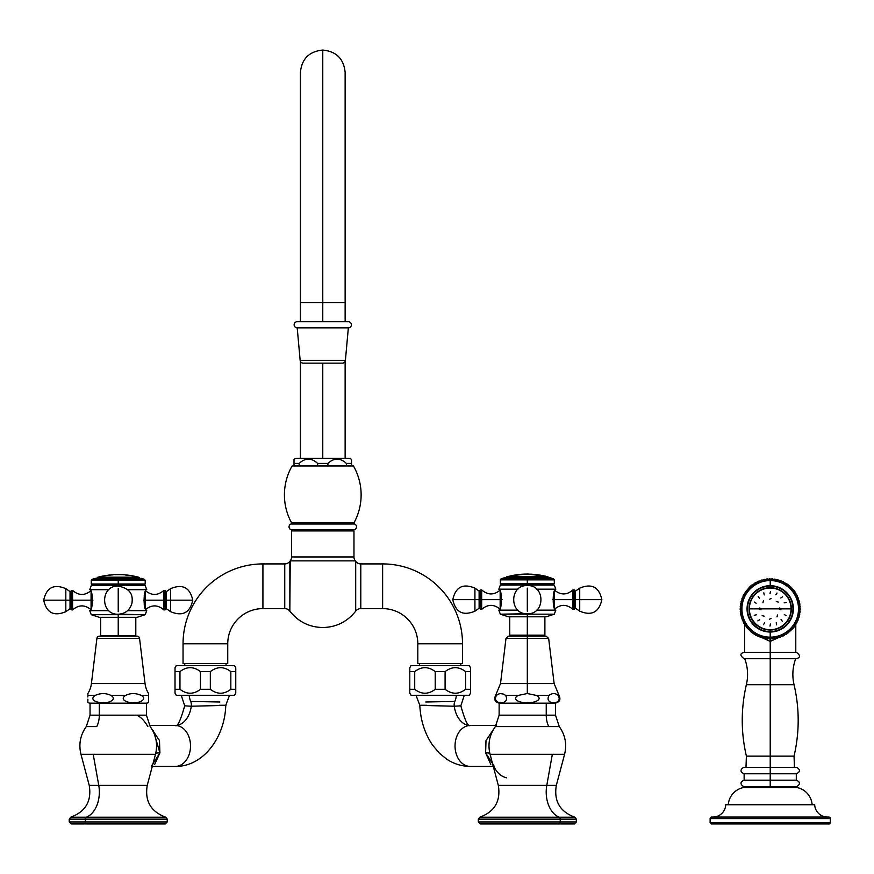 <?xml version="1.0" encoding="UTF-8"?>
<svg xmlns="http://www.w3.org/2000/svg" width="874" height="874" viewBox="0 0 874 874"><rect width="100%" height="100%" fill="white"/><g stroke="black" fill="none" stroke-linecap="round" stroke-linejoin="round"><path stroke-width="1.31" d="M289.851 610.423L290.234 560.879L355.325 560.879A6.391 6.391 0 0 1 353.97 556.946L353.97 530.933L353.97 556.946L291.577 556.946L291.577 530.933L291.577 556.946A6.391 6.391 0 0 1 290.234 560.879L289.851 562.08M355.696 611.144L355.696 611.144C347.284 621.753 336.315 627.215 322.779 627.532C336.315 627.215 347.284 621.753 355.696 611.144A6.391 6.391 0 0 1 360.798 608.61A6.391 6.391 0 0 0 355.696 611.144L355.696 561.37L355.696 611.144M355.696 610.423L355.696 609.375M355.696 563.042L355.696 562.091M289.851 585.023L289.851 587.481M289.851 611.144L289.851 611.144C298.263 621.753 309.243 627.215 322.779 627.532C309.243 627.215 298.263 621.753 289.851 611.144A6.391 6.391 0 0 0 284.749 608.61L262.921 608.61A35.179 35.179 0 0 0 227.743 643.788L227.743 663.574L227.743 643.788A35.179 35.179 0 0 1 262.921 608.61L284.749 608.61A6.391 6.391 0 0 1 289.851 611.144L289.851 561.37A6.391 6.391 0 0 1 284.749 563.916L262.921 563.916A79.873 79.873 0 0 0 183.048 643.788L183.048 663.574L227.743 663.574L183.048 663.574L183.048 643.788L227.743 643.788L183.048 643.788A79.873 79.873 0 0 1 262.921 563.916L262.921 608.61L262.921 563.916L284.749 563.916L284.749 608.61L284.749 563.916A6.391 6.391 0 0 0 289.851 561.37M291.577 530.933L353.97 530.933A1.027 1.027 0 0 0 352.943 529.906A1.027 1.027 0 0 1 353.97 530.933L291.577 530.933A1.027 1.027 0 0 1 292.604 529.906A1.027 1.027 0 0 0 291.577 530.933M382.626 608.61A35.179 35.179 0 0 1 417.816 643.788A35.179 35.179 0 0 0 382.626 608.61L382.626 563.916A79.873 79.873 0 0 1 462.51 643.788A79.873 79.873 0 0 0 382.626 563.916L360.798 563.916A6.391 6.391 0 0 1 355.696 561.37A6.391 6.391 0 0 0 360.798 563.916L360.798 608.61L382.626 608.61L360.798 608.61L360.798 563.916L382.626 563.916L382.626 608.61M462.51 643.788L417.816 643.788L417.816 663.574L417.816 643.788L462.51 643.788L462.51 663.574L417.816 663.574L462.51 663.574L462.51 643.788M290.234 560.879A6.391 6.391 0 0 0 291.577 556.946L353.97 556.946A6.391 6.391 0 0 0 355.325 560.879L290.234 560.879M226.027 665.617L226.027 663.574L226.027 665.617M184.764 663.574L184.764 665.617L184.764 663.574M419.52 665.617L419.52 663.574L419.52 665.617M460.795 663.574L460.795 665.617L460.795 663.574M409.786 671.603L414.724 671.603L414.724 689.302L414.724 671.603C421.552 666.381 428.391 666.381 435.219 671.603L435.219 689.302C428.391 694.513 421.552 694.513 414.724 689.302L409.786 689.302L409.786 671.603L409.786 693.158L409.786 689.302L414.724 689.302C421.552 694.513 428.391 694.513 435.219 689.302L445.095 689.302C451.924 694.513 458.763 694.513 465.591 689.302L470.529 689.302L470.529 693.158L469.305 695.278L411.009 695.278L409.786 693.158L411.009 695.278L469.305 695.278L470.529 693.158L470.529 689.302L465.591 689.302L465.591 671.603L470.529 671.603L470.529 689.302L470.529 671.603L465.591 671.603C458.763 666.381 451.924 666.381 445.095 671.603L435.219 671.603C428.391 666.381 421.552 666.381 414.724 671.603L409.786 671.603L409.786 667.747L411.009 665.617L469.305 665.617L470.529 667.747L470.529 671.603L470.529 667.747L469.305 665.617L411.009 665.617L409.786 667.747L409.786 671.603L409.786 667.747M465.591 689.302C458.763 694.513 451.924 694.513 445.095 689.302L445.095 671.603C451.924 666.381 458.763 666.381 465.591 671.603L465.591 689.302M175.018 671.603L179.957 671.603L179.957 689.302L179.957 671.603C186.785 666.381 193.624 666.381 200.452 671.603L200.452 689.302C193.624 694.513 186.785 694.513 179.957 689.302L175.018 689.302L175.018 671.603L175.018 693.158L175.018 689.302L179.957 689.302C186.785 694.513 193.624 694.513 200.452 689.302L210.328 689.302C217.167 694.513 223.995 694.513 230.834 689.302L235.762 689.302L235.762 693.158L234.538 695.278L176.242 695.278L175.018 693.158L176.242 695.278L234.538 695.278L235.762 693.158L235.762 689.302L230.834 689.302L230.834 671.603L235.762 671.603L235.762 689.302L235.762 671.603L230.834 671.603C223.995 666.381 217.167 666.381 210.328 671.603L200.452 671.603C193.624 666.381 186.785 666.381 179.957 671.603L175.018 671.603L175.018 667.747L176.242 665.617L234.538 665.617L235.762 667.747L235.762 671.603L235.762 667.747L234.538 665.617L176.242 665.617L175.018 667.747L175.018 671.603L175.018 667.747M230.834 689.302C223.995 694.513 217.167 694.513 210.328 689.302L210.328 671.603C217.167 666.381 223.995 666.381 230.834 671.603L230.834 689.302M346.399 465.984L353.457 465.984A58.252 58.252 0 0 1 354.123 522.576L291.424 522.576A58.252 58.252 0 0 1 292.091 465.984L346.399 465.984L346.399 463.428L351.534 463.428L351.534 465.984L327.914 465.984L327.914 463.428L317.644 463.428C311.472 457.692 305.31 457.692 299.148 463.428L294.014 463.428L294.014 459.44A5.113 5.113 0 0 1 297.204 458.315L348.344 458.315L297.204 458.315A5.113 5.113 0 0 0 294.014 459.44L294.014 465.984L292.091 465.984A58.252 58.252 0 0 0 291.424 522.576A1.027 1.027 -90 0 1 290.922 524.007L354.626 524.007A3.07 3.07 0 0 1 353.457 529.906L292.091 529.906A3.07 3.07 0 0 1 290.922 524.007A3.07 3.07 0 0 0 292.091 529.906L353.457 529.906A3.07 3.07 0 0 0 354.626 524.007A1.027 1.027 -90 0 1 354.123 522.576A58.252 58.252 0 0 0 353.457 465.984L351.534 465.984L351.534 463.428L346.399 463.428C340.237 457.692 334.076 457.692 327.914 463.428C334.076 457.692 340.237 457.692 346.399 463.428L346.399 465.984M354.123 522.576L291.424 522.576A1.027 1.027 90 0 1 290.922 524.007L354.626 524.007A1.027 1.027 90 0 1 354.123 522.576M149.793 823.942L86.668 823.942A1.999 1.344 -90 0 1 85.324 821.942L85.324 819.135L167.24 819.135L85.324 819.135L85.324 821.942L69.221 821.942L167.24 821.942L85.324 821.942A1.999 1.344 90 0 0 86.668 823.942L71.209 823.942L69.221 821.942L69.221 819.135L85.324 819.135A1.999 1.344 -90 0 1 86.329 817.201L165.754 817.201L167.24 819.135L167.24 821.942L165.252 823.942L86.668 823.942M147.225 785.398L98.762 785.398A25.98 17.436 -90 0 1 86.329 817.201A25.98 17.436 90 0 0 98.762 785.398L93.212 754.306L155.496 754.306L80.965 754.306L93.212 754.306L98.762 785.398L89.235 785.398L147.225 785.398C144.658 801.087 150.841 811.695 165.754 817.201L86.329 817.201A1.999 1.344 90 0 0 85.324 819.135L69.221 819.135L70.707 817.201L86.329 817.201L70.707 817.201C85.619 811.695 91.792 801.097 89.235 785.398L80.965 754.306C78.529 744.266 80.299 735.023 86.275 726.589L96.774 726.589A19.173 12.87 90 0 0 99.308 715.161L99.308 703.155L146.417 703.155L146.417 715.161L90.044 715.161L90.044 703.155L99.308 703.155L99.308 715.161A19.173 12.87 -90 0 1 96.774 726.589L86.275 726.589L90.044 715.161L146.417 715.161L150.186 726.589C156.162 735.023 157.932 744.266 155.496 754.306L147.225 785.398M137.152 703.155L99.308 703.155M137.152 715.161A19.173 12.87 90 0 0 137.152 715.391C140.965 717.128 144.527 720.864 147.826 726.589M151.431 766.127L159.909 752.864L153.42 730.85M149.443 725.496L175.357 725.496A20.452 15.164 90 0 1 190.51 745.948A20.452 15.164 90 0 1 175.357 766.411L152.273 766.411L175.357 766.411A20.452 15.164 -90 0 0 190.51 745.948A20.452 15.164 -90 0 0 175.357 725.496L149.443 725.496M191.308 706.225C209.782 705.733 239.695 705.132 219.035 705.285C239.695 705.132 209.782 705.733 191.308 706.225A24.286 16.311 -90 0 1 175.357 725.496A24.286 16.311 90 0 0 191.308 706.225A6.391 4.294 90 0 0 190.718 701.451A15.339 10.302 -90 0 1 189.188 695.278A15.339 10.302 90 0 0 190.718 701.451L219.811 701.997L190.718 701.451A6.391 4.294 -90 0 1 191.308 706.225L184.709 705.831L191.308 706.225M152.316 729.845L159.483 740.54L159.909 752.864A17.698 3.19 12.4 0 0 155.714 753.443A17.698 3.19 -167.6 0 1 159.909 752.864L154.6 764.575M558.879 823.942L480.296 823.942L478.307 821.942L560.223 821.942A1.999 1.344 90 0 1 558.879 823.942A1.999 1.344 -90 0 0 560.223 821.942L478.307 821.942L478.307 819.135L479.793 817.201C494.706 811.695 500.889 801.097 498.322 785.398L546.785 785.398L498.322 785.398L490.063 754.306L552.335 754.306L490.063 754.306C487.616 744.266 489.385 735.023 495.361 726.589L559.273 726.589C565.249 735.023 567.018 744.255 564.582 754.306L552.335 754.306L546.785 785.398L552.335 754.306L564.582 754.306L556.312 785.398C553.755 801.087 559.928 811.695 574.841 817.201L559.229 817.201A1.999 1.344 90 0 1 560.223 819.135A1.999 1.344 -90 0 0 559.229 817.201L479.793 817.201L559.229 817.201A25.98 17.436 90 0 1 546.785 785.398L556.312 785.398L546.785 785.398A25.98 17.436 -90 0 0 559.229 817.201L574.841 817.201L576.337 819.135L478.307 819.135L560.223 819.135L560.223 821.942L560.223 819.135L576.337 819.135L576.337 821.942L560.223 821.942L576.337 821.942L574.338 823.942L495.755 823.942M546.239 703.155L546.239 715.161A19.173 12.87 -90 0 0 548.774 726.589L559.273 726.589L555.503 715.161L546.239 715.161L546.239 703.155L555.503 703.155L555.503 715.161L499.13 715.161L499.13 703.155L546.239 703.155L508.395 703.155M495.361 726.589L548.774 726.589A19.173 12.87 90 0 1 546.239 715.161L499.13 715.161L495.361 726.589M496.115 725.496L470.19 725.496L496.115 725.496M470.19 766.411L493.275 766.411L470.19 766.411A20.452 15.164 -90 0 1 455.037 745.948A20.452 15.164 -90 0 1 470.19 725.496A24.286 16.311 90 0 1 454.24 706.225L460.849 705.831L454.24 706.225A24.286 16.311 -90 0 0 470.19 725.496A20.452 15.164 90 0 0 455.037 745.948A20.452 15.164 90 0 0 470.19 766.411C461.603 766.312 453.704 763.843 446.483 759.003L439.393 753.213L432.455 744.965C424.764 733.505 420.547 720.285 419.804 705.329L416.013 695.278M493.264 729.79L486.01 740.507L485.616 752.864L490.784 764.379M426.512 705.285C405.864 705.132 435.765 705.733 454.24 706.225A6.391 4.294 90 0 1 454.83 701.451A15.339 10.302 -90 0 0 456.37 695.278A15.339 10.302 90 0 1 454.83 701.451L425.736 701.997L454.83 701.451A6.391 4.294 -90 0 0 454.24 706.225C435.765 705.733 405.864 705.132 426.512 705.285M494.116 766.116L485.616 752.864A17.764 3.267 166.9 0 1 489.833 753.421A17.764 3.267 -13.1 0 0 485.616 752.864L485.988 740.595L493.133 729.899M490.292 754.306C492.597 767.82 498.005 775.653 506.494 777.805M829.273 823.942L711.152 823.942L710.125 822.915L710.125 818.567L830.3 818.567L830.3 822.915L710.125 822.915L830.3 822.915L830.3 818.567L710.125 818.567A1.529 1.529 0 0 1 711.665 817.037L828.771 817.037A1.529 1.529 0 0 1 830.3 818.567A1.529 1.529 0 0 0 828.771 817.037L711.665 817.037A1.529 1.529 0 0 0 710.125 818.567L710.125 822.915L711.152 823.942L829.273 823.942L830.3 822.915L829.273 823.942M827.481 817.037A12.782 12.782 0 0 1 814.699 804.757L725.726 804.757A12.782 12.782 0 0 1 712.955 817.037A12.782 12.782 0 0 0 725.726 804.757L814.699 804.757A12.782 12.782 0 0 0 827.481 817.037M797.372 787.627A18.922 18.922 0 0 1 812.143 804.757A18.922 18.922 0 0 0 797.372 787.627L743.064 787.627L797.372 787.627M728.282 804.757A18.922 18.922 0 0 1 743.064 787.627A18.922 18.922 0 0 0 728.282 804.757M770.212 786.556L770.212 787.627L770.212 786.556L743.566 786.556C739.972 784.087 740.158 781.957 744.135 780.165L770.212 780.165L744.135 780.165L744.135 773.774L770.212 773.774L770.212 780.165L770.212 773.774L796.29 773.774L744.135 773.774C740.158 771.982 739.972 769.852 743.566 767.383L770.212 767.383L770.212 773.774L770.212 767.383L796.87 767.383C800.464 769.852 800.267 771.982 796.29 773.774L796.29 780.165L770.212 780.165L770.212 786.556L770.212 780.165L796.29 780.165C800.267 781.957 800.464 784.087 796.87 786.556L770.212 786.556L789.036 786.556L789.036 787.627M744.735 658.723C747.849 667.212 748.395 675.875 746.374 684.692L770.212 684.692L770.212 756.13L746.396 756.13C740.868 732.325 740.868 708.508 746.374 684.692L794.051 684.692C799.568 708.508 799.557 732.325 794.04 756.13L794.444 767.383L770.212 767.383L770.212 756.13L746.396 756.13L745.981 767.383M770.212 652.321L770.212 658.723L744.113 658.723C739.841 655.566 739.841 653.435 744.113 652.321L796.323 652.321C800.573 655.336 800.573 657.466 796.323 658.723L770.212 658.723L770.212 641.407L770.212 652.321M770.212 767.383L770.212 756.13L794.04 756.13L770.212 756.13L770.212 658.723L770.212 684.692L794.051 684.692C792.041 675.875 792.587 667.212 795.69 658.723M752.47 632.678L753.06 633.355L752.47 632.678M770.212 637.878L770.212 641.407L753.377 633.683L770.212 641.407L787.059 633.683L770.212 641.407L770.212 638.129L769.579 638.894A30.044 30.044 0 0 1 769.284 638.883L768.683 638.096L768.006 638.818A30.044 30.044 0 0 1 767.711 638.796L767.154 637.976L766.443 638.665A30.044 30.044 0 0 1 766.148 638.632L765.635 637.769L764.881 638.424A30.044 30.044 0 0 1 764.597 638.37L764.127 637.496L763.341 638.107A30.044 30.044 0 0 1 763.057 638.042L762.641 637.135L761.822 637.703A30.044 30.044 0 0 1 761.538 637.627L761.167 636.698L760.325 637.233A30.044 30.044 0 0 1 760.052 637.135L759.725 636.185L758.851 636.676A30.044 30.044 0 0 1 758.588 636.556L758.304 635.606L757.408 636.043A30.044 30.044 0 0 1 757.146 635.911L756.928 634.939L756.01 635.332A30.044 30.044 0 0 1 755.748 635.19L755.584 634.207L754.644 634.557A30.044 30.044 0 0 1 754.393 634.404L754.273 633.41L753.322 633.705A30.044 30.044 0 0 1 753.082 633.541L753.006 632.547L752.044 632.787A30.044 30.044 0 0 1 751.815 632.601L751.793 631.607L750.821 631.804A30.044 30.044 0 0 1 750.591 631.607L750.624 630.613L749.641 630.755A30.044 30.044 0 0 1 749.433 630.547L749.521 629.564L748.526 629.651A30.044 30.044 0 0 1 748.319 629.433L748.461 628.45L747.467 628.482A30.044 30.044 0 0 1 747.281 628.264L747.467 627.281L746.472 627.27A30.044 30.044 0 0 1 746.287 627.029L746.527 626.068L745.544 626.003A30.044 30.044 0 0 1 745.369 625.751L745.664 624.801L744.681 624.681A30.044 30.044 0 0 1 744.528 624.429L744.866 623.501L743.883 623.326A30.044 30.044 0 0 1 743.741 623.064L744.135 622.146L743.162 621.927A30.044 30.044 0 0 1 743.042 621.665L743.468 620.769L742.518 620.496A30.044 30.044 0 0 1 742.408 620.223L742.889 619.349L741.95 619.021A30.044 30.044 0 0 1 741.851 618.748L742.376 617.907L741.447 617.536A30.044 30.044 0 0 1 741.37 617.252L741.939 616.432L741.043 616.017A30.044 30.044 0 0 1 740.966 615.733L741.578 614.946L740.704 614.477A30.044 30.044 0 0 1 740.649 614.193L741.305 613.439L740.453 612.925A30.044 30.044 0 0 1 740.409 612.641L741.097 611.92L740.278 611.363A30.044 30.044 0 0 1 740.256 611.068L740.977 610.391L740.191 609.79A30.044 30.044 0 0 1 740.18 609.495L740.944 608.861L740.18 608.217A30.044 30.044 0 0 1 740.191 607.933L740.977 607.332L740.256 606.654A30.044 30.044 0 0 1 740.278 606.359L741.097 605.802L740.409 605.081A30.044 30.044 0 0 1 740.453 604.797L741.305 604.284L740.649 603.53A30.044 30.044 0 0 1 740.704 603.246L741.578 602.776L740.966 601.989A30.044 30.044 0 0 1 741.043 601.705L741.939 601.279L741.37 600.471A30.044 30.044 0 0 1 741.447 600.187L742.376 599.815L741.851 598.974A30.044 30.044 0 0 1 741.95 598.69L742.889 598.373L742.408 597.499A30.044 30.044 0 0 1 742.518 597.226L743.468 596.953L743.042 596.057A30.044 30.044 0 0 1 743.162 595.795L744.135 595.576L743.741 594.659A30.044 30.044 0 0 1 743.883 594.396L744.866 594.222L744.528 593.293A30.044 30.044 0 0 1 744.681 593.042L745.664 592.922L745.369 591.96A30.044 30.044 0 0 1 745.544 591.72L746.527 591.654L746.287 590.693A30.044 30.044 0 0 1 746.472 590.453L747.467 590.442L747.281 589.458A30.044 30.044 0 0 1 747.467 589.24L748.461 589.273L748.319 588.289A30.044 30.044 0 0 1 748.526 588.071L749.521 588.158L749.433 587.164A30.044 30.044 0 0 1 749.641 586.967L750.624 587.11L750.591 586.115A30.044 30.044 0 0 1 750.821 585.919L751.793 586.115L751.815 585.11A30.044 30.044 0 0 1 752.044 584.935L753.006 585.176L753.082 584.182A30.044 30.044 0 0 1 753.322 584.018L754.273 584.313L754.393 583.319A30.044 30.044 0 0 1 754.644 583.166L755.584 583.504L755.748 582.532A30.044 30.044 0 0 1 756.01 582.39L756.928 582.783L757.146 581.811A30.044 30.044 0 0 1 757.408 581.68L758.304 582.117L758.588 581.166A30.044 30.044 0 0 1 758.851 581.046L759.725 581.527L760.052 580.587A30.044 30.044 0 0 1 760.325 580.489L761.167 581.024L761.538 580.096A30.044 30.044 0 0 1 761.822 580.019L762.641 580.587L763.057 579.681A30.044 30.044 0 0 1 763.341 579.615A30.044 30.044 0 0 0 763.057 579.681L762.641 580.587L761.822 580.019A30.044 30.044 0 0 0 761.538 580.096L761.167 581.024L760.325 580.489A30.044 30.044 0 0 0 760.052 580.587L759.725 581.527L758.851 581.046A30.044 30.044 0 0 0 758.588 581.166L758.304 582.117L757.408 581.68A30.044 30.044 0 0 0 757.146 581.811L756.928 582.783L756.01 582.39A30.044 30.044 0 0 0 755.748 582.532L755.584 583.504L754.644 583.166A30.044 30.044 0 0 0 754.393 583.319L754.273 584.313L753.322 584.018A30.044 30.044 0 0 0 753.082 584.182L753.006 585.176L752.044 584.935A30.044 30.044 0 0 0 751.815 585.11L751.793 586.115L750.821 585.919A30.044 30.044 0 0 0 750.591 586.115L750.624 587.11L749.641 586.967A30.044 30.044 0 0 0 749.433 587.164L749.521 588.158L748.526 588.071A30.044 30.044 0 0 0 748.319 588.289L748.461 589.273L747.467 589.24A30.044 30.044 0 0 0 747.281 589.458L747.467 590.442L746.472 590.453A30.044 30.044 0 0 0 746.287 590.693L746.527 591.654L745.544 591.72A30.044 30.044 0 0 0 745.369 591.96L745.664 592.922L744.681 593.042A30.044 30.044 0 0 0 744.528 593.293L744.866 594.222L743.883 594.396A30.044 30.044 0 0 0 743.741 594.659L744.135 595.576L743.162 595.795A30.044 30.044 0 0 0 743.042 596.057L743.468 596.953L742.518 597.226A30.044 30.044 0 0 0 742.408 597.499L742.889 598.373L741.95 598.69A30.044 30.044 0 0 0 741.851 598.974L742.376 599.815L741.447 600.187A30.044 30.044 0 0 0 741.37 600.471L741.939 601.279L741.043 601.705A30.044 30.044 0 0 0 740.966 601.989L741.578 602.776L740.704 603.246A30.044 30.044 0 0 0 740.649 603.53L741.305 604.284L740.453 604.797A30.044 30.044 0 0 0 740.409 605.081L741.097 605.802L740.278 606.359A30.044 30.044 0 0 0 740.256 606.654L740.977 607.332L740.191 607.933A30.044 30.044 0 0 0 740.18 608.217L740.944 608.861L740.18 609.495A30.044 30.044 0 0 0 740.191 609.79L740.977 610.391L740.256 611.068A30.044 30.044 0 0 0 740.278 611.363L741.097 611.92L740.409 612.641A30.044 30.044 0 0 0 740.453 612.925L741.305 613.439L740.649 614.193A30.044 30.044 0 0 0 740.704 614.477L741.578 614.946L740.966 615.733A30.044 30.044 0 0 0 741.043 616.017L741.939 616.432L741.37 617.252A30.044 30.044 0 0 0 741.447 617.536L742.376 617.907L741.851 618.748A30.044 30.044 0 0 0 741.95 619.021L742.889 619.349L742.408 620.223A30.044 30.044 0 0 0 742.518 620.496L743.468 620.769L743.042 621.665A30.044 30.044 0 0 0 743.162 621.927L744.135 622.146L743.741 623.064A30.044 30.044 0 0 0 743.883 623.326L744.866 623.501L744.528 624.429A30.044 30.044 0 0 0 744.681 624.681L745.664 624.801L745.369 625.751A30.044 30.044 0 0 0 745.544 626.003L746.527 626.068L746.287 627.029A30.044 30.044 0 0 0 746.472 627.27L747.467 627.281L747.281 628.264A30.044 30.044 0 0 0 747.467 628.482L748.461 628.45L748.319 629.433A30.044 30.044 0 0 0 748.526 629.651L749.521 629.564L749.433 630.547A30.044 30.044 0 0 0 749.641 630.755L750.624 630.613L750.591 631.607A30.044 30.044 0 0 0 750.821 631.804L751.793 631.607L751.815 632.601A30.044 30.044 0 0 0 752.044 632.787L753.006 632.547L753.082 633.541A30.044 30.044 0 0 0 753.322 633.705L754.273 633.41L754.393 634.404A30.044 30.044 0 0 0 754.644 634.557L755.584 634.207L755.748 635.19A30.044 30.044 0 0 0 756.01 635.332L756.928 634.939L757.146 635.911A30.044 30.044 0 0 0 757.408 636.043L758.304 635.606L758.588 636.556A30.044 30.044 0 0 0 758.851 636.676L759.725 636.185L760.052 637.135A30.044 30.044 0 0 0 760.325 637.233L761.167 636.698L761.538 637.627A30.044 30.044 0 0 0 761.822 637.703L762.641 637.135L763.057 638.042A30.044 30.044 0 0 0 763.341 638.107L764.127 637.496L764.597 638.37A30.044 30.044 0 0 0 764.881 638.424L765.635 637.769L766.148 638.632A30.044 30.044 0 0 0 766.443 638.665L767.154 637.976L767.711 638.796A30.044 30.044 0 0 0 768.006 638.818L768.683 638.096L769.284 638.883A30.044 30.044 0 0 0 769.579 638.894L770.212 638.129L770.857 638.894L770.212 638.129M787.365 633.355L787.966 632.678L787.365 633.355M770.212 608.861L779.193 608.861L780.711 609.724L781.192 608.861L791.046 608.861A20.834 20.834 0 0 1 770.212 629.695A20.834 20.834 0 0 1 749.379 608.861L759.233 608.861L760.762 609.713L761.232 608.861L770.212 608.861L761.232 608.861L759.725 607.998L759.233 608.861L759.725 607.998L761.232 608.861L760.762 609.713L759.233 608.861L749.379 608.861A20.834 20.834 0 0 1 770.212 588.027A20.834 20.834 0 0 1 791.046 608.861L781.192 608.861L780.711 609.724L779.193 608.861L779.674 608.009L781.192 608.861L779.674 608.009L779.193 608.861L770.212 608.861M754.207 615.252L756.283 614.837L754.207 615.252M757.867 620.89L759.637 619.721L757.867 620.89M763.417 624.702L764.597 622.944L763.417 624.702M769.994 626.101L770.409 624.014L769.994 626.101M776.615 624.866L776.199 622.791L776.615 624.866M782.252 621.206L781.072 619.437L782.252 621.206M786.054 615.657L784.295 614.477L786.054 615.657M762.183 615.667L764.127 616.148L762.183 615.667M769.349 619.349L771.065 618.311L769.349 619.349M777.019 616.891L777.499 614.946L777.019 616.891M752.973 608.643L755.07 608.861L752.973 608.643M756.141 603.235L754.371 602.066L756.141 603.235M782.558 596.822L780.799 598.002L782.558 596.822M785.376 608.665L787.474 608.861L785.376 608.665M770.016 593.708L770.431 591.622L770.016 593.708M759.364 598.275L758.184 596.516L759.364 598.275M763.406 600.831L762.926 602.776L763.406 600.831M771.076 598.373L769.36 599.411L771.076 598.373M778.242 602.055L776.298 601.574L778.242 602.055M763.821 592.856L764.237 594.932L763.821 592.856M777.019 593.02L775.839 594.779L777.019 593.02M786.229 602.47L784.142 602.885L786.229 602.47M770.212 630.012A21.151 21.151 0 0 1 749.062 608.861A21.151 21.151 0 0 1 770.212 587.71L770.212 588.027A20.834 20.834 0 0 0 749.379 608.861A20.834 20.834 0 0 0 770.212 629.695L770.212 629.695A20.834 20.834 0 0 0 791.046 608.861A20.834 20.834 0 0 0 770.212 588.027L770.212 587.71A21.151 21.151 0 0 1 791.363 608.861A21.151 21.151 0 0 1 770.212 630.012A21.151 21.151 0 0 0 791.363 608.861A21.151 21.151 0 0 0 770.212 587.71A21.151 21.151 0 0 0 749.062 608.861A21.151 21.151 0 0 0 770.212 630.012M770.212 580.565A28.296 28.296 0 0 1 798.508 608.861A28.296 28.296 0 0 1 770.212 637.157L770.212 632.022A23.161 23.161 0 0 0 793.374 608.861A23.161 23.161 0 0 0 770.212 585.7L770.212 580.565L770.212 585.7A23.161 23.161 0 0 0 747.051 608.861A23.161 23.161 0 0 0 770.212 632.022L770.212 637.157A28.296 28.296 0 0 1 741.928 608.861A28.296 28.296 0 0 1 770.212 580.565L770.212 580.478A28.383 28.383 0 0 0 741.829 608.861A28.383 28.383 0 0 0 770.212 637.244A28.383 28.383 0 0 0 798.596 608.861A28.383 28.383 0 0 0 770.212 580.478A28.383 28.383 0 0 1 798.596 608.861A28.383 28.383 0 0 1 770.212 637.244L770.212 637.157A28.296 28.296 0 0 0 798.508 608.861A28.296 28.296 0 0 0 770.212 580.565A28.296 28.296 0 0 0 741.928 608.861A28.296 28.296 0 0 0 770.212 637.157L770.212 637.244A28.383 28.383 0 0 1 741.829 608.861A28.383 28.383 0 0 1 770.212 580.478L770.212 580.565M770.212 631.596A22.735 22.735 0 0 1 747.478 608.861A22.735 22.735 0 0 1 770.212 586.115A22.735 22.735 0 0 1 792.958 608.861A22.735 22.735 0 0 1 770.212 631.596A22.735 22.735 0 0 0 792.958 608.861A22.735 22.735 0 0 0 770.212 586.115L770.212 585.7A23.161 23.161 0 0 1 793.374 608.861A23.161 23.161 0 0 1 770.212 632.022L770.212 632.022A23.161 23.161 0 0 1 747.051 608.861A23.161 23.161 0 0 1 770.212 585.7L770.212 586.115A22.735 22.735 0 0 0 747.478 608.861A22.735 22.735 0 0 0 770.212 631.596M763.341 579.615L764.127 580.227L764.597 579.353A30.044 30.044 0 0 1 764.881 579.298L765.635 579.943L766.148 579.091A30.044 30.044 0 0 1 766.443 579.058L767.154 579.746L767.711 578.927A30.044 30.044 0 0 1 768.006 578.905L768.683 579.626L769.284 578.828A30.044 30.044 0 0 1 769.579 578.828L770.212 579.582L770.857 578.828A30.044 30.044 0 0 1 771.152 578.828L771.742 579.626L772.43 578.905A30.044 30.044 0 0 1 772.714 578.927L773.271 579.746L773.993 579.058A30.044 30.044 0 0 1 774.277 579.091L774.79 579.943L775.544 579.298A30.044 30.044 0 0 1 775.839 579.353L776.298 580.227L777.084 579.615A30.044 30.044 0 0 1 777.368 579.681L777.794 580.587L778.603 580.019A30.044 30.044 0 0 1 778.887 580.096L779.258 581.024L780.1 580.489A30.044 30.044 0 0 1 780.384 580.587L780.701 581.527L781.574 581.046A30.044 30.044 0 0 1 781.848 581.166L782.121 582.117L783.017 581.68A30.044 30.044 0 0 1 783.279 581.811L783.508 582.783L784.426 582.39A30.044 30.044 0 0 1 784.677 582.532L784.852 583.504L785.792 583.166A30.044 30.044 0 0 1 786.032 583.319L786.163 584.313L787.113 584.018A30.044 30.044 0 0 1 787.354 584.182L787.419 585.176L788.392 584.935A30.044 30.044 0 0 1 788.621 585.11L788.632 586.115L789.615 585.919A30.044 30.044 0 0 1 789.834 586.115L789.801 587.11L790.784 586.967A30.044 30.044 0 0 1 791.003 587.164L790.915 588.158L791.91 588.071A30.044 30.044 0 0 1 792.106 588.289L791.964 589.273L792.969 589.24A30.044 30.044 0 0 1 793.155 589.458L792.969 590.442L793.963 590.453A30.044 30.044 0 0 1 794.138 590.693L793.898 591.654L794.892 591.72A30.044 30.044 0 0 1 795.056 591.96L794.761 592.922L795.755 593.042A30.044 30.044 0 0 1 795.908 593.293L795.569 594.222L796.542 594.396A30.044 30.044 0 0 1 796.684 594.659L796.301 595.576L797.263 595.795A30.044 30.044 0 0 1 797.394 596.057L796.957 596.953L797.918 597.226A30.044 30.044 0 0 1 798.028 597.499L797.547 598.373L798.486 598.69A30.044 30.044 0 0 1 798.585 598.974L798.06 599.815L798.978 600.187A30.044 30.044 0 0 1 799.065 600.471L798.486 601.279L799.393 601.705A30.044 30.044 0 0 1 799.459 601.989L798.847 602.776L799.732 603.246A30.044 30.044 0 0 1 799.776 603.53L799.131 604.284L799.983 604.797A30.044 30.044 0 0 1 800.016 605.081L799.328 605.802L800.158 606.359A30.044 30.044 0 0 1 800.18 606.654L799.448 607.332L800.245 607.933A30.044 30.044 0 0 1 800.245 608.217L799.491 608.861L800.245 609.495A30.044 30.044 0 0 1 800.245 609.79L799.448 610.391L800.18 611.068A30.044 30.044 0 0 1 800.158 611.363L799.328 611.92L800.016 612.641A30.044 30.044 0 0 1 799.983 612.925L799.131 613.439L799.776 614.193A30.044 30.044 0 0 1 799.732 614.477L798.847 614.946L799.459 615.733A30.044 30.044 0 0 1 799.393 616.017L798.486 616.432L799.065 617.252A30.044 30.044 0 0 1 798.978 617.536L798.06 617.907L798.585 618.748A30.044 30.044 0 0 1 798.486 619.021L797.547 619.349L798.028 620.223A30.044 30.044 0 0 1 797.918 620.496L796.957 620.769L797.394 621.665A30.044 30.044 0 0 1 797.263 621.927L796.301 622.146L796.684 623.064A30.044 30.044 0 0 1 796.542 623.326L795.569 623.501L795.908 624.429A30.044 30.044 0 0 1 795.755 624.681L794.761 624.801L795.056 625.751A30.044 30.044 0 0 1 794.892 626.003L793.898 626.068L794.138 627.029A30.044 30.044 0 0 1 793.963 627.27L792.969 627.281L793.155 628.264A30.044 30.044 0 0 1 792.969 628.482L791.964 628.45L792.106 629.433A30.044 30.044 0 0 1 791.91 629.651L790.915 629.564L791.003 630.547A30.044 30.044 0 0 1 790.784 630.755L789.801 630.613L789.834 631.607A30.044 30.044 0 0 1 789.615 631.804L788.632 631.607L788.621 632.601A30.044 30.044 0 0 1 788.392 632.787L787.419 632.547L787.354 633.541A30.044 30.044 0 0 1 787.113 633.705L786.163 633.41L786.032 634.404A30.044 30.044 0 0 1 785.792 634.557L784.852 634.207L784.677 635.19A30.044 30.044 0 0 1 784.426 635.332L783.508 634.939L783.279 635.911A30.044 30.044 0 0 1 783.017 636.043L782.121 635.606L781.848 636.556A30.044 30.044 0 0 1 781.574 636.676L780.701 636.185L780.384 637.135A30.044 30.044 0 0 1 780.1 637.233L779.258 636.698L778.887 637.627A30.044 30.044 0 0 1 778.603 637.703L777.794 637.135L777.368 638.042A30.044 30.044 0 0 1 777.084 638.107L776.298 637.496L775.839 638.37A30.044 30.044 0 0 1 775.544 638.424L774.79 637.769L774.277 638.632A30.044 30.044 0 0 1 773.993 638.665L773.271 637.976L772.714 638.796A30.044 30.044 0 0 1 772.43 638.818L771.742 638.096L771.152 638.883A30.044 30.044 0 0 1 770.857 638.894A30.044 30.044 0 0 0 771.152 638.883L771.742 638.096L772.43 638.818A30.044 30.044 0 0 0 772.714 638.796L773.271 637.976L773.993 638.665A30.044 30.044 0 0 0 774.277 638.632L774.79 637.769L775.544 638.424A30.044 30.044 0 0 0 775.839 638.37L776.298 637.496L777.084 638.107A30.044 30.044 0 0 0 777.368 638.042L777.794 637.135L778.603 637.703A30.044 30.044 0 0 0 778.887 637.627L779.258 636.698L780.1 637.233A30.044 30.044 0 0 0 780.384 637.135L780.701 636.185L781.574 636.676A30.044 30.044 0 0 0 781.848 636.556L782.121 635.606L783.017 636.043A30.044 30.044 0 0 0 783.279 635.911L783.508 634.939L784.426 635.332A30.044 30.044 0 0 0 784.677 635.19L784.852 634.207L785.792 634.557A30.044 30.044 0 0 0 786.032 634.404L786.163 633.41L787.113 633.705A30.044 30.044 0 0 0 787.354 633.541L787.419 632.547L788.392 632.787A30.044 30.044 0 0 0 788.621 632.601L788.632 631.607L789.615 631.804A30.044 30.044 0 0 0 789.834 631.607L789.801 630.613L790.784 630.755A30.044 30.044 0 0 0 791.003 630.547L790.915 629.564L791.91 629.651A30.044 30.044 0 0 0 792.106 629.433L791.964 628.45L792.969 628.482A30.044 30.044 0 0 0 793.155 628.264L792.969 627.281L793.963 627.27A30.044 30.044 0 0 0 794.138 627.029L793.898 626.068L794.892 626.003A30.044 30.044 0 0 0 795.056 625.751L794.761 624.801L795.755 624.681A30.044 30.044 0 0 0 795.908 624.429L795.569 623.501L796.542 623.326A30.044 30.044 0 0 0 796.684 623.064L796.301 622.146L797.263 621.927A30.044 30.044 0 0 0 797.394 621.665L796.957 620.769L797.918 620.496A30.044 30.044 0 0 0 798.028 620.223L797.547 619.349L798.486 619.021A30.044 30.044 0 0 0 798.585 618.748L798.06 617.907L798.978 617.536A30.044 30.044 0 0 0 799.065 617.252L798.486 616.432L799.393 616.017A30.044 30.044 0 0 0 799.459 615.733L798.847 614.946L799.732 614.477A30.044 30.044 0 0 0 799.776 614.193L799.131 613.439L799.983 612.925A30.044 30.044 0 0 0 800.016 612.641L799.328 611.92L800.158 611.363A30.044 30.044 0 0 0 800.18 611.068L799.448 610.391L800.245 609.79A30.044 30.044 0 0 0 800.245 609.495L799.491 608.861L800.245 608.217A30.044 30.044 0 0 0 800.245 607.933L799.448 607.332L800.18 606.654A30.044 30.044 0 0 0 800.158 606.359L799.328 605.802L800.016 605.081A30.044 30.044 0 0 0 799.983 604.797L799.131 604.284L799.776 603.53A30.044 30.044 0 0 0 799.732 603.246L798.847 602.776L799.459 601.989A30.044 30.044 0 0 0 799.393 601.705L798.486 601.279L799.065 600.471A30.044 30.044 0 0 0 798.978 600.187L798.06 599.815L798.585 598.974A30.044 30.044 0 0 0 798.486 598.69L797.547 598.373L798.028 597.499A30.044 30.044 0 0 0 797.918 597.226L796.957 596.953L797.394 596.057A30.044 30.044 0 0 0 797.263 595.795L796.301 595.576L796.684 594.659A30.044 30.044 0 0 0 796.542 594.396L795.569 594.222L795.908 593.293A30.044 30.044 0 0 0 795.755 593.042L794.761 592.922L795.056 591.96A30.044 30.044 0 0 0 794.892 591.72L793.898 591.654L794.138 590.693A30.044 30.044 0 0 0 793.963 590.453L792.969 590.442L793.155 589.458A30.044 30.044 0 0 0 792.969 589.24L791.964 589.273L792.106 588.289A30.044 30.044 0 0 0 791.91 588.071L790.915 588.158L791.003 587.164A30.044 30.044 0 0 0 790.784 586.967L789.801 587.11L789.834 586.115A30.044 30.044 0 0 0 789.615 585.919L788.632 586.115L788.621 585.11A30.044 30.044 0 0 0 788.392 584.935L787.419 585.176L787.354 584.182A30.044 30.044 0 0 0 787.113 584.018L786.163 584.313L786.032 583.319A30.044 30.044 0 0 0 785.792 583.166L784.852 583.504L784.677 582.532A30.044 30.044 0 0 0 784.426 582.39L783.508 582.783L783.279 581.811A30.044 30.044 0 0 0 783.017 581.68L782.121 582.117L781.848 581.166A30.044 30.044 0 0 0 781.574 581.046L780.701 581.527L780.384 580.587A30.044 30.044 0 0 0 780.1 580.489L779.258 581.024L778.887 580.096A30.044 30.044 0 0 0 778.603 580.019L777.794 580.587L777.368 579.681A30.044 30.044 0 0 0 777.084 579.615L776.298 580.227L775.839 579.353A30.044 30.044 0 0 0 775.544 579.298L774.79 579.943L774.277 579.091A30.044 30.044 0 0 0 773.993 579.058L773.271 579.746L772.714 578.927A30.044 30.044 0 0 0 772.43 578.905L771.742 579.626L771.152 578.828A30.044 30.044 0 0 0 770.857 578.828L770.212 579.582L769.579 578.828A30.044 30.044 0 0 0 769.284 578.828L768.683 579.626L768.006 578.905A30.044 30.044 0 0 0 767.711 578.927L767.154 579.746L766.443 579.058A30.044 30.044 0 0 0 766.148 579.091L765.635 579.943L764.881 579.298A30.044 30.044 0 0 0 764.597 579.353L764.127 580.227L763.341 579.615M300.405 321.719L300.405 302.546L322.779 302.546L322.779 321.719L322.779 302.546L345.143 302.546L300.405 302.546L300.405 72.433C301.727 58.842 309.188 51.391 322.779 50.058L322.779 302.546L322.779 50.058C336.359 51.391 343.821 58.842 345.143 72.433L345.143 321.719M322.779 363.147L322.779 458.315L322.779 363.147M348.344 321.719L297.204 321.719L348.344 321.719A3.07 3.07 0 0 1 351.414 324.789A3.07 3.07 0 0 1 348.344 327.859L297.204 327.859A3.07 3.07 0 0 1 294.134 324.789A3.07 3.07 0 0 1 297.204 321.719A3.07 3.07 0 0 0 294.134 324.789A3.07 3.07 0 0 0 297.204 327.859L348.344 327.859L345.405 360.35L300.153 360.35L297.204 327.859L300.153 360.35L345.405 360.35L348.344 327.859A3.07 3.07 0 0 0 351.414 324.789A3.07 3.07 0 0 0 348.344 321.719M342.346 363.147L303.202 363.147A3.07 3.07 0 0 1 300.153 360.35A3.07 3.07 0 0 0 303.202 363.147L342.346 363.147A3.07 3.07 0 0 0 345.405 360.35A3.07 3.07 0 0 1 342.346 363.147M345.787 458.315L348.344 458.315A5.113 5.113 0 0 1 351.534 459.44L351.534 463.428L351.534 459.44A5.113 5.113 0 0 0 348.344 458.315L345.787 458.315M294.014 461.177L294.014 463.428L299.148 463.428C305.31 457.692 311.472 457.692 317.644 463.428L317.644 465.984L299.148 465.984L299.148 463.428L299.148 465.984L294.014 465.984L294.014 463.428M351.534 463.428L351.534 461.177M555.831 610.139L555.831 610.139C552.324 610.653 552.324 588.65 555.831 589.174C552.324 588.65 552.324 610.653 555.831 610.139L536.691 610.139L555.831 610.139L554.291 614.182L546.261 616.782L527.317 616.782L544.884 616.782L544.884 635.147L527.317 635.147C549.877 635.147 549.877 635.147 527.317 635.147L527.317 614.182L554.291 614.182L527.317 614.182L527.317 635.147L509.75 635.147L509.75 616.782M555.831 589.174L536.691 589.174L555.831 589.174L554.291 585.077L527.317 585.077L554.291 585.077L552.925 584.291L527.317 584.291L552.925 584.291L554.291 583.493L527.317 583.493L554.291 583.493L554.291 579.855L527.317 579.855L554.291 579.855L553.559 578.85L527.317 578.85L527.317 577.867L550.565 577.867L553.559 578.85L501.075 578.85L527.317 578.85L527.317 583.493L527.317 577.867L549.178 577.867M527.317 613.723C509.181 614.586 509.181 584.728 527.317 585.591L527.317 583.493L527.317 585.591C545.463 584.728 545.463 614.586 527.317 613.723L500.343 614.182L527.317 614.182M527.317 616.782L508.373 616.782L500.343 614.182L498.814 610.139L517.943 610.139L498.814 610.139C502.31 610.653 502.31 588.65 498.814 589.174C502.31 588.65 502.31 610.653 498.814 610.139L498.814 610.139M517.943 589.174L498.814 589.174L517.943 589.174M527.317 577.867L504.079 577.867L501.075 578.85L500.343 579.855L527.317 579.855L500.343 579.855L500.343 583.493L527.317 583.493L500.343 583.493L501.72 584.291L527.317 584.291L501.72 584.291L500.343 585.077L527.317 585.077L500.343 585.077L498.814 589.174M551.997 610.139L554.105 610.139M554.477 609.2C560.704 604.043 566.865 604.12 572.962 609.418L572.962 599.651L554.477 599.651L554.477 591.72L554.477 599.651L574.24 599.651L572.962 599.651L572.962 589.895L574.24 589.983L574.24 599.651C574.24 611.538 574.24 611.538 574.24 599.651L579.724 599.651L579.724 611.177C591.687 616.159 599.061 612.313 601.847 599.651L579.724 599.651C579.724 584.793 579.724 584.793 579.724 599.651C579.724 614.52 579.724 614.52 579.724 599.651L601.847 599.651C599.061 587 591.687 583.155 579.724 588.136L579.724 599.651L575.529 599.651L575.529 591.075L574.24 590.409L574.24 608.905L575.529 608.238L575.529 591.075L579.724 588.136M579.724 611.177L575.529 608.238L575.529 599.651L574.24 599.651L574.24 609.32L572.962 609.418L572.962 589.895C566.865 595.194 560.704 595.26 554.477 590.114M553.351 594.681L553.351 599.651L552.587 599.651L553.351 599.651L553.351 604.633L553.351 599.651L554.477 599.651L554.477 607.583L554.477 599.651L553.351 599.651L553.351 594.681M474.921 599.651L452.787 599.651L474.921 599.651C474.921 584.793 474.921 584.793 474.921 599.651C474.921 614.52 474.921 614.52 474.921 599.651L474.921 588.136C462.947 583.155 455.572 587 452.787 599.651C455.572 612.313 462.947 616.159 474.921 611.177L474.921 599.651L479.116 599.651L474.921 599.651M480.405 599.651C480.405 612.073 480.405 612.073 480.405 599.651L480.405 590.409L479.116 591.075L479.116 599.651L480.405 599.651L480.405 589.983L481.672 589.895L481.672 599.651L480.405 599.651L500.157 599.651L500.157 591.72L500.157 599.651L481.672 599.651L481.672 609.418L480.405 609.32L480.405 599.651L479.116 599.651L479.116 608.238L474.921 611.177M500.157 590.114C493.93 595.26 487.768 595.194 481.672 589.895L481.672 609.418C487.779 604.12 493.93 604.043 500.157 609.2M502.047 599.651L501.294 599.651L501.294 594.681L501.294 599.651L502.047 599.651M500.157 607.583L500.157 599.651L501.294 599.651L501.294 604.633L501.294 599.651L500.157 599.651L500.157 607.583M474.921 588.136L479.116 591.075L479.116 608.238L480.405 608.905M527.317 611.177L527.317 588.136L527.317 611.177M547.528 576.654A1.529 1.529 0 0 1 548.643 577.867A1.529 1.529 0 0 0 547.528 576.654L507.117 576.654L547.528 576.654M527.153 574.032L511.869 575.627L517.222 574.688A79.13 72.76 90 0 1 518.063 574.6L507.117 576.654A1.529 1.529 0 0 0 505.991 577.867A1.529 1.529 0 0 1 507.117 576.654L517.222 574.688L511.574 575.616L527.164 574.032L545.671 576.195M525.34 574.065L520.991 574.294M530.769 574.185L532.31 574.305A79.184 79.184 0 0 1 533.533 574.393L534.844 574.48A78.868 40.838 -90 0 1 535.522 574.524A79.184 67.746 90 0 1 535.675 574.546A79.184 67.746 -90 0 0 535.522 574.524L535.522 574.469A79.239 67.79 90 0 1 535.959 574.524A78.802 13.689 90 0 0 535.478 574.579A79.173 79.173 0 0 0 527.83 574.152L532.31 574.262A79.228 79.228 0 0 1 533.533 574.349L534.844 574.436A78.922 40.859 -90 0 1 535.522 574.469L535.522 574.524A78.868 40.838 90 0 0 534.844 574.48L533.533 574.393A79.184 79.184 0 0 0 532.31 574.305L531.873 574.294M545.682 576.195L541.356 575.409A79.173 79.173 0 0 0 537.04 574.753L530.769 574.131M543.464 575.769L541.137 575.365A79.184 79.184 0 0 0 539.706 575.125L539.706 575.07A79.239 79.239 0 0 1 541.137 575.311A79.239 79.239 0 0 0 539.706 575.07L539.706 575.125A79.184 79.184 0 0 1 541.137 575.365L543.464 575.769M146.734 610.653L146.734 610.653C143.238 611.166 143.238 589.163 146.734 589.688C143.238 589.163 143.238 611.166 146.734 610.653L127.604 610.653L146.734 610.653L145.204 614.695L137.174 617.295L118.23 617.295L135.798 617.295L135.798 635.66L118.23 635.66C140.79 635.66 140.79 635.66 118.23 635.66L118.23 614.695L145.204 614.695L118.23 614.225L118.23 635.66L100.663 635.66L100.663 617.295M146.734 589.688L127.604 589.688L146.734 589.688L145.204 585.591L118.23 585.591L145.204 585.591L143.828 584.804L118.23 584.804L143.828 584.804L145.204 584.007L118.23 584.007L145.204 584.007L145.204 580.358L118.23 580.358L145.204 580.358L144.472 579.364L118.23 579.364L118.23 578.38L141.468 578.38L144.472 579.364L91.989 579.364L118.23 579.364L118.23 584.007L118.23 578.38L140.091 578.38M118.23 586.104C100.084 585.23 100.095 615.099 118.23 614.225C125.463 613.734 130.051 609.997 131.996 603.016C132.63 597.445 132.826 588.879 118.23 586.104L118.23 584.007L118.23 585.591L91.257 585.591L118.23 585.591M89.727 610.653L108.857 610.653L89.727 610.653C93.223 611.166 93.223 589.163 89.727 589.688L108.857 589.688L89.727 589.688C93.223 589.163 93.223 611.166 89.727 610.653L91.257 614.695L118.23 614.695L91.257 614.695L99.286 617.295L118.23 617.295M118.23 578.38L94.993 578.38L91.989 579.364L91.257 580.358L118.23 580.358L91.257 580.358L91.257 584.007L118.23 584.007L91.257 584.007L92.633 584.804L118.23 584.804L92.633 584.804L91.257 585.591L89.727 589.688M142.899 610.653L145.018 610.653M145.39 609.713C151.617 604.557 157.779 604.633 163.875 609.932L163.875 600.165L145.39 600.165L145.39 592.233L145.39 600.165L165.153 600.165L163.875 600.165L163.875 590.409L165.153 590.496L165.153 600.165C165.153 612.051 165.153 612.051 165.153 600.165L170.638 600.165L170.638 611.691C182.6 616.662 189.975 612.827 192.761 600.165L170.638 600.165C170.638 585.307 170.638 585.307 170.638 600.165C170.638 615.023 170.638 615.023 170.638 600.165L192.761 600.165C189.975 587.514 182.6 583.668 170.638 588.65L170.638 600.165L166.431 600.165L166.431 591.589L165.153 590.922L165.153 609.418L166.431 608.752L166.431 591.589L170.638 588.65M170.638 611.691L166.431 608.752L166.431 600.165L165.153 600.165L165.153 609.834L163.875 609.932L163.875 590.409C157.779 595.707 151.617 595.773 145.39 590.616M144.265 595.183L144.265 600.165L143.5 600.165L144.265 600.165L144.265 605.147L144.265 600.165L145.39 600.165L145.39 608.096L145.39 600.165L144.265 600.165L144.265 595.183M65.823 600.165L43.7 600.165L65.823 600.165C65.823 585.307 65.823 585.307 65.823 600.165C65.823 615.023 65.823 615.023 65.823 600.165L65.823 588.65C53.86 583.668 46.486 587.514 43.7 600.165C46.486 612.827 53.86 616.662 65.823 611.691L65.823 600.165L70.029 600.165L65.823 600.165M71.318 600.165C71.318 612.587 71.318 612.587 71.318 600.165L71.318 590.922L70.029 591.589L70.029 600.165L71.318 600.165L71.318 590.496L72.586 590.409L72.586 600.165L71.318 600.165L91.071 600.165L91.071 592.233L91.071 600.165L72.586 600.165L72.586 609.932L71.318 609.834L71.318 600.165L70.029 600.165L70.029 608.752L65.823 611.691M91.071 590.616C84.844 595.773 78.682 595.707 72.586 590.409L72.586 609.932C78.682 604.633 84.844 604.557 91.071 609.713M92.961 600.165L92.207 600.165L92.207 595.183L92.207 600.165L92.961 600.165M91.071 608.096L91.071 600.165L92.207 600.165L92.207 605.147L92.207 600.165L91.071 600.165L91.071 608.096M65.823 588.65L70.029 591.589L70.029 608.752L71.318 609.418M118.23 611.691L118.23 588.65L118.23 611.691M138.442 577.168A1.529 1.529 0 0 1 139.556 578.38A1.529 1.529 0 0 0 138.442 577.168L98.03 577.168L138.442 577.168A79.294 79.294 0 0 0 128.074 575.158L129.024 575.409A79.173 79.173 0 0 0 125.288 574.983L126.238 575.016L125.288 574.972A79.173 79.173 0 0 1 129.024 575.409L128.074 575.158A79.294 79.294 0 0 1 138.442 577.168M96.905 578.38A1.529 1.529 0 0 1 98.03 577.168A1.529 1.529 0 0 0 96.905 578.38M115.991 574.579L120.339 574.622L115.991 574.633A79.239 79.239 0 0 0 114.997 574.666A79.239 79.239 0 0 1 115.991 574.633L120.339 574.622L116.002 574.579M116.471 574.6L117.105 574.6M120.339 574.622A79.239 79.239 0 0 1 121.289 574.655L122.163 574.644A79.294 79.294 0 0 1 126.238 574.95L126.238 574.95A79.294 79.294 0 0 0 122.163 574.644L121.289 574.655A79.239 79.239 0 0 0 120.339 574.622L120.339 574.622M109.283 575.114L109.283 575.179A79.173 79.173 0 0 1 113.019 574.841L112.167 574.808L113.019 574.83A79.173 79.173 0 0 0 109.283 575.179L109.818 574.994A79.294 79.294 0 0 0 107.873 575.223L108.409 575.278A79.173 79.173 0 0 0 104.683 575.835L105.525 575.573L104.683 575.835A79.173 79.173 0 0 1 108.409 575.278L107.873 575.223A79.294 79.294 0 0 1 109.818 574.994L109.283 575.168M126.238 575.016L128.074 575.158M98.03 577.168A79.294 79.294 0 0 1 105.525 575.573A79.294 79.294 0 0 0 98.03 577.168M110.124 575.016L112.167 574.775A79.294 79.294 0 0 1 114.144 574.655A79.294 79.294 0 0 0 112.167 574.775M545.682 576.239L537.543 574.699M528.934 574.076L527.164 574.032M435.219 689.302L435.219 671.603L445.095 671.603L445.095 689.302L435.219 689.302M200.452 689.302L200.452 671.603L210.328 671.603L210.328 689.302L200.452 689.302M327.914 465.984L317.644 465.984L317.644 463.428L327.914 463.428L327.914 465.984M499.371 703.155C494.946 702.128 493.69 699.55 495.602 695.431L496.454 695.431C499.349 692.973 502.386 692.973 505.576 695.431L518.195 695.431L527.317 693.53L527.317 683.566L500.507 683.566L495.602 695.431L496.454 695.431C490.904 705.252 511.115 705.252 505.576 695.431L518.195 695.431C509.979 699.954 522.925 703.592 527.317 702.488L527.317 703.155L527.317 702.488C522.925 703.592 509.979 699.954 518.195 695.431L527.317 693.53L536.439 695.431C544.655 699.954 531.709 703.592 527.317 702.488C531.709 703.592 544.655 699.954 536.439 695.431L549.058 695.431C543.519 705.252 563.73 705.252 558.191 695.431L559.032 695.431C560.944 699.55 559.688 702.128 555.263 703.155M503.271 694.043L500.354 693.574L503.271 694.043M505.576 695.431C511.115 705.252 490.904 705.252 496.454 695.431C499.349 692.973 502.386 692.973 505.576 695.431M527.317 693.53L536.439 695.431L549.058 695.431C552.248 692.973 555.296 692.973 558.191 695.431L559.032 695.431L554.138 683.566L527.317 683.566L527.317 693.53M527.317 683.566L527.317 638.413L548.654 638.413L527.317 638.413L527.317 683.566L500.507 683.566L505.991 638.413L527.317 638.413L505.991 638.413L508.526 636.163L527.317 636.163L527.317 638.413L527.317 636.163L546.108 636.163L548.654 638.413L554.138 683.566L527.317 683.566M558.191 695.431C563.73 705.252 543.519 705.252 549.058 695.431C552.248 692.973 555.296 692.973 558.191 695.431M148.602 695.431L148.602 702.488A4.785 4.785 0 0 1 146.177 703.155A4.785 4.785 0 0 0 148.602 702.488L148.602 693.53A23.98 23.98 0 0 1 145.04 683.566L91.42 683.566A23.98 23.98 0 0 1 87.859 693.53L87.859 695.431L95.146 695.431C87.903 700.369 99.953 703.614 103.82 702.488C107.578 703.559 117.903 699.528 110.943 695.431L125.517 695.431C118.285 700.369 130.324 703.614 134.192 702.488C137.95 703.559 148.285 699.528 141.315 695.431L148.602 695.431L148.602 693.53A23.98 23.98 0 0 1 145.04 683.566L139.556 638.413L145.04 683.566L91.42 683.566L96.905 638.413L91.42 683.566A23.98 23.98 0 0 1 87.859 693.53L87.859 695.431L95.146 695.431C100.663 692.973 105.929 692.973 110.943 695.431L125.517 695.431C130.532 692.973 135.798 692.973 141.315 695.431L148.602 695.431M87.859 702.488A4.785 4.785 0 0 0 90.284 703.155A4.785 4.785 0 0 1 87.859 702.488L87.859 702.27M148.602 695.802L148.602 697.212M148.602 699.309L148.602 700.118M141.315 695.431C148.285 699.528 137.95 703.559 134.192 702.488C130.324 703.614 118.285 700.369 125.517 695.431C130.532 692.973 135.798 692.973 141.315 695.431M110.943 695.431C117.903 699.528 107.578 703.559 103.82 702.488C99.953 703.614 87.903 700.369 95.146 695.431C100.663 692.973 105.929 692.973 110.943 695.431M87.859 701.483L87.859 700.522M87.859 699.932L87.859 699.309M87.859 697.004L87.859 696.436M87.859 696.458L87.859 693.53M148.602 700.314L148.602 698.883M148.602 696.676L148.602 695.89M87.859 699.167L87.859 700.041M134.88 693.606L131.34 693.683L134.88 693.606M96.905 638.413L139.556 638.413L96.905 638.413A2.556 2.556 0 0 1 99.439 636.163L137.021 636.163A2.556 2.556 0 0 1 139.556 638.413A2.556 2.556 0 0 0 137.021 636.163L99.439 636.163A2.556 2.556 0 0 0 96.905 638.413M229.534 695.278L225.754 705.329C224.968 737.011 203.445 766.804 175.357 766.411M175.357 725.496L175.324 725.496C177.378 727.179 180.503 720.613 184.709 705.831L181.246 695.278M464.302 695.278L460.849 705.831C464.913 720.427 468.038 726.982 470.223 725.496L470.19 725.496M751.4 787.627L751.4 786.556M744.648 623.457L744.648 624.091M744.648 624.637L744.648 652.321M795.788 652.321L795.788 624.637M795.788 624.091L795.788 623.457M300.405 458.315L300.405 361.323M345.143 458.315L345.143 361.323M510.514 575.89L511.574 575.616M105.525 575.627L107.568 575.321M527.164 574.087L525.34 574.109M519.134 574.513L520.991 574.338"/></g></svg>
